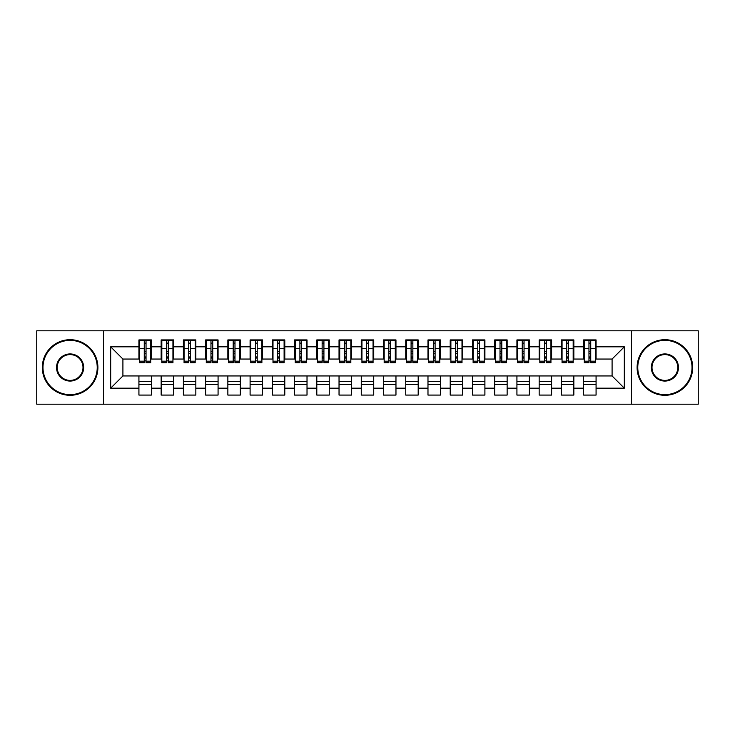 <?xml version="1.0" encoding="UTF-8"?>
<svg xmlns="http://www.w3.org/2000/svg" width="735" height="735" viewBox="0 0 735 735"><rect width="100%" height="100%" fill="white"/><g stroke="black" fill="none" stroke-linecap="round" stroke-linejoin="round"><path stroke-width="1.1" d="M631.54 404.186L698.25 404.186L698.25 330.814L631.54 330.814L631.54 404.186L103.46 404.186L103.46 330.814L36.75 330.814L36.75 404.186L103.46 404.186M588.965 353.379L590.738 353.379L588.965 353.379M596.076 381.621L583.627 381.621M583.627 384.506L596.076 384.506M566.731 353.379L568.504 353.379L566.731 353.379M573.842 381.621L561.393 381.621M561.393 384.506L573.842 384.506M544.497 353.379L546.27 353.379L544.497 353.379M551.608 381.621L539.159 381.621M539.159 384.506L551.608 384.506M522.254 353.379L524.037 353.379L522.254 353.379M529.375 381.621L516.925 381.621M516.925 384.506L529.375 384.506M500.02 353.379L501.803 353.379L500.02 353.379M507.141 381.621L494.683 381.621M494.683 384.506L507.141 384.506M477.787 353.379L479.569 353.379L477.787 353.379M484.898 381.621L472.449 381.621M472.449 384.506L484.898 384.506M455.553 353.379L457.326 353.379L455.553 353.379M462.664 381.621L450.215 381.621M450.215 384.506L462.664 384.506M433.319 353.379L435.092 353.379L433.319 353.379M440.43 381.621L427.981 381.621M427.981 384.506L440.43 384.506M411.085 353.379L412.859 353.379L411.085 353.379M418.197 381.621L405.748 381.621M405.748 384.506L418.197 384.506M388.843 353.379L390.625 353.379L388.843 353.379M395.963 381.621L383.514 381.621M383.514 384.506L395.963 384.506M366.609 353.379L368.391 353.379L366.609 353.379M373.729 381.621L361.271 381.621M361.271 384.506L373.729 384.506M344.375 353.379L346.157 353.379L344.375 353.379M351.486 381.621L339.037 381.621M339.037 384.506L351.486 384.506M322.141 353.379L323.914 353.379L322.141 353.379M329.252 381.621L316.803 381.621M316.803 384.506L329.252 384.506M299.908 353.379L301.681 353.379L299.908 353.379M307.019 381.621L294.57 381.621M294.57 384.506L307.019 384.506M277.674 353.379L279.447 353.379L277.674 353.379M284.785 381.621L272.336 381.621M272.336 384.506L284.785 384.506M255.431 353.379L257.213 353.379L255.431 353.379M262.551 381.621L250.102 381.621M250.102 384.506L262.551 384.506M233.197 353.379L234.979 353.379L233.197 353.379M240.317 381.621L227.859 381.621M227.859 384.506L240.317 384.506M210.963 353.379L212.746 353.379L210.963 353.379M218.075 381.621L205.625 381.621M205.625 384.506L218.075 384.506M188.73 353.379L190.503 353.379L188.73 353.379M195.841 381.621L183.392 381.621M183.392 384.506L195.841 384.506M166.496 353.379L168.269 353.379L166.496 353.379M173.607 381.621L161.158 381.621M161.158 384.506L173.607 384.506M631.54 330.814L103.46 330.814M139.586 359.048L122.91 359.048L110.682 346.819L110.682 388.181L138.924 388.181L138.924 395.072L151.373 395.072L151.373 388.181L161.158 388.181L161.158 395.072L173.607 395.072L173.607 388.181L183.392 388.181L183.392 395.072L195.841 395.072L195.841 388.181L205.625 388.181L205.625 395.072L218.075 395.072L218.075 388.181L227.859 388.181L227.859 395.072L240.317 395.072L240.317 388.181L250.102 388.181L250.102 395.072L262.551 395.072L262.551 388.181L272.336 388.181L272.336 395.072L284.785 395.072L284.785 388.181L294.57 388.181L294.57 395.072L307.019 395.072L307.019 388.181L316.803 388.181L316.803 395.072L329.252 395.072L329.252 388.181L339.037 388.181L339.037 395.072L351.486 395.072L351.486 388.181L361.271 388.181L361.271 395.072L373.729 395.072L373.729 388.181L383.514 388.181L383.514 395.072L395.963 395.072L395.963 388.181L405.748 388.181L405.748 395.072L418.197 395.072L418.197 388.181L427.981 388.181L427.981 395.072L440.43 395.072L440.43 388.181L450.215 388.181L450.215 395.072L462.664 395.072L462.664 388.181L472.449 388.181L472.449 395.072L484.898 395.072L484.898 388.181L494.683 388.181L494.683 395.072L507.141 395.072L507.141 388.181L516.925 388.181L516.925 395.072L529.375 395.072L529.375 388.181L539.159 388.181L539.159 395.072L551.608 395.072L551.608 388.181L561.393 388.181L561.393 395.072L573.842 395.072L573.842 388.181L583.627 388.181L583.627 395.072L596.076 395.072L596.076 375.952L612.09 375.952L612.09 359.048L595.414 359.048M110.682 346.819L138.924 346.819L138.924 359.048M612.09 359.048L624.318 346.819L596.076 346.819L596.076 339.928L583.627 339.928L583.627 346.819L573.842 346.819L573.842 339.928L561.393 339.928L561.393 346.819L551.608 346.819L551.608 339.928L539.159 339.928L539.159 346.819L529.375 346.819L529.375 339.928L516.925 339.928L516.925 346.819L507.141 346.819L507.141 339.928L494.683 339.928L494.683 346.819L484.898 346.819L484.898 339.928L472.449 339.928L472.449 346.819L462.664 346.819L462.664 339.928L450.215 339.928L450.215 346.819L440.43 346.819L440.43 339.928L427.981 339.928L427.981 346.819L418.197 346.819L418.197 339.928L405.748 339.928L405.748 346.819L395.963 346.819L395.963 339.928L383.514 339.928L383.514 346.819L373.729 346.819L373.729 339.928L361.271 339.928L361.271 346.819L351.486 346.819L351.486 339.928L339.037 339.928L339.037 346.819L329.252 346.819L329.252 339.928L316.803 339.928L316.803 346.819L307.019 346.819L307.019 339.928L294.57 339.928L294.57 346.819L284.785 346.819L284.785 339.928L272.336 339.928L272.336 346.819L262.551 346.819L262.551 339.928L250.102 339.928L250.102 346.819L240.317 346.819L240.317 339.928L227.859 339.928L227.859 346.819L218.075 346.819L218.075 339.928L205.625 339.928L205.625 346.819L195.841 346.819L195.841 339.928L183.392 339.928L183.392 346.819L173.607 346.819L173.607 339.928L161.158 339.928L161.158 346.819L151.373 346.819L151.373 339.928L138.924 339.928L138.924 346.819M624.318 346.819L624.318 388.181L596.076 388.181M573.842 388.181L573.842 375.952L596.076 375.952M583.627 388.181L583.627 375.952M596.076 346.819L596.076 359.048M551.608 388.181L551.608 375.952L573.842 375.952M561.393 388.181L561.393 375.952M583.627 346.819L583.627 359.048L573.181 359.048M573.842 346.819L573.842 359.048M529.375 388.181L529.375 375.952L551.608 375.952M539.159 388.181L539.159 375.952M561.393 346.819L561.393 359.048L550.938 359.048M551.608 346.819L551.608 359.048M507.141 388.181L507.141 375.952L529.375 375.952M516.925 388.181L516.925 375.952M539.159 346.819L539.159 359.048L528.704 359.048M529.375 346.819L529.375 359.048M484.898 388.181L484.898 375.952L507.141 375.952M494.683 388.181L494.683 375.952M516.925 346.819L516.925 359.048L506.47 359.048M507.141 346.819L507.141 359.048M462.664 388.181L462.664 375.952L484.898 375.952M472.449 388.181L472.449 375.952M494.683 346.819L494.683 359.048L484.236 359.048M484.898 346.819L484.898 359.048M440.43 388.181L440.43 375.952L462.664 375.952M450.215 388.181L450.215 375.952M472.449 346.819L472.449 359.048L462.003 359.048M462.664 346.819L462.664 359.048M418.197 388.181L418.197 375.952L440.43 375.952M427.981 388.181L427.981 375.952M450.215 346.819L450.215 359.048L439.769 359.048M440.43 346.819L440.43 359.048M395.963 388.181L395.963 375.952L418.197 375.952M405.748 388.181L405.748 375.952M427.981 346.819L427.981 359.048L417.526 359.048M418.197 346.819L418.197 359.048M373.729 388.181L373.729 375.952L395.963 375.952M383.514 388.181L383.514 375.952M405.748 346.819L405.748 359.048L395.292 359.048M395.963 346.819L395.963 359.048M351.486 388.181L351.486 375.952L373.729 375.952M361.271 388.181L361.271 375.952M383.514 346.819L383.514 359.048L373.058 359.048M373.729 346.819L373.729 359.048M329.252 388.181L329.252 375.952L351.486 375.952M339.037 388.181L339.037 375.952M361.271 346.819L361.271 359.048L350.825 359.048M351.486 346.819L351.486 359.048M307.019 388.181L307.019 375.952L329.252 375.952M316.803 388.181L316.803 375.952M339.037 346.819L339.037 359.048L328.591 359.048M329.252 346.819L329.252 359.048M284.785 388.181L284.785 375.952L307.019 375.952M294.57 388.181L294.57 375.952M316.803 346.819L316.803 359.048L306.357 359.048M307.019 346.819L307.019 359.048M262.551 388.181L262.551 375.952L284.785 375.952M272.336 388.181L272.336 375.952M294.57 346.819L294.57 359.048L284.114 359.048M284.785 346.819L284.785 359.048M240.317 388.181L240.317 375.952L262.551 375.952M250.102 388.181L250.102 375.952M272.336 346.819L272.336 359.048L261.88 359.048M262.551 346.819L262.551 359.048M218.075 388.181L218.075 375.952L240.317 375.952M227.859 388.181L227.859 375.952M250.102 346.819L250.102 359.048L239.647 359.048M240.317 346.819L240.317 359.048M195.841 388.181L195.841 375.952L218.075 375.952M205.625 388.181L205.625 375.952M227.859 346.819L227.859 359.048L217.413 359.048M218.075 346.819L218.075 359.048M173.607 388.181L173.607 375.952L195.841 375.952M183.392 388.181L183.392 375.952M205.625 346.819L205.625 359.048L195.179 359.048M195.841 346.819L195.841 359.048M151.373 388.181L151.373 375.952L173.607 375.952M161.158 388.181L161.158 375.952M183.392 346.819L183.392 359.048L172.946 359.048M173.607 346.819L173.607 359.048M144.262 353.379L146.035 353.379L144.262 353.379M151.373 381.621L138.924 381.621M138.924 384.506L151.373 384.506M110.682 388.181L122.91 375.952L151.373 375.952M138.924 388.181L138.924 375.952M161.158 346.819L161.158 359.048L150.703 359.048M151.373 346.819L151.373 359.048M122.91 359.048L122.91 375.952M584.297 359.048L583.627 359.048M562.054 359.048L561.393 359.048M539.821 359.048L539.159 359.048M517.587 359.048L516.925 359.048M495.353 359.048L494.683 359.048M473.12 359.048L472.449 359.048M450.886 359.048L450.215 359.048M428.643 359.048L427.981 359.048M406.409 359.048L405.748 359.048M384.175 359.048L383.514 359.048M361.942 359.048L361.271 359.048M339.708 359.048L339.037 359.048M317.474 359.048L316.803 359.048M295.231 359.048L294.57 359.048M272.997 359.048L272.336 359.048M250.764 359.048L250.102 359.048M228.53 359.048L227.859 359.048M206.296 359.048L205.625 359.048M184.062 359.048L183.392 359.048M161.819 359.048L161.158 359.048M624.318 388.181L612.09 375.952M139.586 340.149L150.703 340.149L139.586 340.149L139.586 362.722L144.262 362.722L144.262 340.231L150.703 340.268L150.703 362.722L146.035 362.722L146.035 340.268M144.262 343.126L146.035 343.126M144.262 360.848L146.035 360.848M146.035 358.055L144.262 358.055M144.262 356.962L146.035 356.962M151.373 350.494L150.703 350.494M151.373 353.379L150.703 353.379M139.586 350.494L138.924 350.494M139.586 353.379L138.924 353.379M161.819 340.149L172.946 340.149L161.819 340.149L161.819 362.722L166.496 362.722L166.496 340.231L172.946 340.268L172.946 362.722L168.269 362.722L168.269 340.268M166.496 343.126L168.269 343.126M166.496 360.848L168.269 360.848M168.269 358.055L166.496 358.055M166.496 356.962L168.269 356.962M173.607 350.494L172.946 350.494M173.607 353.379L172.946 353.379M161.819 350.494L161.158 350.494M161.819 353.379L161.158 353.379M184.062 340.149L195.179 340.149L184.062 340.149L184.062 362.722L188.73 362.722L188.73 340.231L195.179 340.268L195.179 362.722L190.503 362.722L190.503 340.268M188.73 343.126L190.503 343.126M188.73 360.848L190.503 360.848M190.503 358.055L188.73 358.055M188.73 356.962L190.503 356.962M195.841 350.494L195.179 350.494M195.841 353.379L195.179 353.379M184.062 350.494L183.392 350.494M184.062 353.379L183.392 353.379M206.296 340.149L217.413 340.149L206.296 340.149L206.296 362.722L210.963 362.722L210.963 340.231L217.413 340.268L217.413 362.722L212.746 362.722L212.746 340.268M210.963 343.126L212.746 343.126M210.963 360.848L212.746 360.848M212.746 358.055L210.963 358.055M210.963 356.962L212.746 356.962M218.075 350.494L217.413 350.494M218.075 353.379L217.413 353.379M206.296 350.494L205.625 350.494M206.296 353.379L205.625 353.379M228.53 340.149L239.647 340.149L228.53 340.149L228.53 362.722L233.197 362.722L233.197 340.231L239.647 340.268L239.647 362.722L234.979 362.722L234.979 340.268M233.197 343.126L234.979 343.126M233.197 360.848L234.979 360.848M234.979 358.055L233.197 358.055M233.197 356.962L234.979 356.962M240.317 350.494L239.647 350.494M240.317 353.379L239.647 353.379M228.53 350.494L227.859 350.494M228.53 353.379L227.859 353.379M70.101 340.369A27.131 27.131 0 0 0 42.979 367.5A27.131 27.131 0 0 0 70.101 394.631A27.131 27.131 0 0 0 97.231 367.5A27.131 27.131 0 0 0 70.101 340.369M70.101 395.292A27.792 27.792 0 0 1 42.308 367.5A27.792 27.792 0 0 1 70.101 339.708A27.792 27.792 0 0 1 97.893 367.5A27.792 27.792 0 0 1 70.101 395.292M70.101 353.939A13.561 13.561 0 0 1 83.671 367.5A13.561 13.561 0 0 1 70.101 381.061A13.561 13.561 0 0 1 56.54 367.5A13.561 13.561 0 0 1 70.101 353.939M70.101 380.399A12.899 12.899 0 0 0 83 367.5A12.899 12.899 0 0 0 70.101 354.601A12.899 12.899 0 0 0 57.211 367.5A12.899 12.899 0 0 0 70.101 380.399M664.899 340.369A27.131 27.131 0 0 0 637.769 367.5A27.131 27.131 0 0 0 664.899 394.631A27.131 27.131 0 0 0 692.021 367.5A27.131 27.131 0 0 0 664.899 340.369M664.899 395.292A27.792 27.792 0 0 1 637.107 367.5A27.792 27.792 0 0 1 664.899 339.708A27.792 27.792 0 0 1 692.692 367.5A27.792 27.792 0 0 1 664.899 395.292M664.899 353.939A13.561 13.561 0 0 1 678.46 367.5A13.561 13.561 0 0 1 664.899 381.061A13.561 13.561 0 0 1 651.329 367.5A13.561 13.561 0 0 1 664.899 353.939M664.899 380.399A12.899 12.899 0 0 0 677.789 367.5A12.899 12.899 0 0 0 664.899 354.601A12.899 12.899 0 0 0 652 367.5A12.899 12.899 0 0 0 664.899 380.399M250.764 340.149L261.88 340.149L250.764 340.149L250.764 362.722L255.431 362.722L255.431 340.231L261.88 340.268L261.88 362.722L257.213 362.722L257.213 340.268M255.431 343.126L257.213 343.126M255.431 360.848L257.213 360.848M257.213 358.055L255.431 358.055M255.431 356.962L257.213 356.962M262.551 350.494L261.88 350.494M262.551 353.379L261.88 353.379M250.764 350.494L250.102 350.494M250.764 353.379L250.102 353.379M272.997 340.149L284.114 340.149L272.997 340.149L272.997 362.722L277.674 362.722L277.674 340.231L284.114 340.268L284.114 362.722L279.447 362.722L279.447 340.268M277.674 343.126L279.447 343.126M277.674 360.848L279.447 360.848M279.447 358.055L277.674 358.055M277.674 356.962L279.447 356.962M284.785 350.494L284.114 350.494M284.785 353.379L284.114 353.379M272.997 350.494L272.336 350.494M272.997 353.379L272.336 353.379M295.231 340.149L306.357 340.149L295.231 340.149L295.231 362.722L299.908 362.722L299.908 340.231L306.357 340.268L306.357 362.722L301.681 362.722L301.681 340.268M299.908 343.126L301.681 343.126M299.908 360.848L301.681 360.848M301.681 358.055L299.908 358.055M299.908 356.962L301.681 356.962M307.019 350.494L306.357 350.494M307.019 353.379L306.357 353.379M295.231 350.494L294.57 350.494M295.231 353.379L294.57 353.379M317.474 340.149L328.591 340.149L317.474 340.149L317.474 362.722L322.141 362.722L322.141 340.231L328.591 340.268L328.591 362.722L323.914 362.722L323.914 340.268M322.141 343.126L323.914 343.126M322.141 360.848L323.914 360.848M323.914 358.055L322.141 358.055M322.141 356.962L323.914 356.962M329.252 350.494L328.591 350.494M329.252 353.379L328.591 353.379M317.474 350.494L316.803 350.494M317.474 353.379L316.803 353.379M339.708 340.149L350.825 340.149L339.708 340.149L339.708 362.722L344.375 362.722L344.375 340.231L350.825 340.268L350.825 362.722L346.157 362.722L346.157 340.268M344.375 343.126L346.157 343.126M344.375 360.848L346.157 360.848M346.157 358.055L344.375 358.055M344.375 356.962L346.157 356.962M351.486 350.494L350.825 350.494M351.486 353.379L350.825 353.379M339.708 350.494L339.037 350.494M339.708 353.379L339.037 353.379M361.942 340.149L373.058 340.149L361.942 340.149L361.942 362.722L366.609 362.722L366.609 340.231L373.058 340.268L373.058 362.722L368.391 362.722L368.391 340.268M366.609 343.126L368.391 343.126M366.609 360.848L368.391 360.848M368.391 358.055L366.609 358.055M366.609 356.962L368.391 356.962M373.729 350.494L373.058 350.494M373.729 353.379L373.058 353.379M361.942 350.494L361.271 350.494M361.942 353.379L361.271 353.379M384.175 340.149L395.292 340.149L384.175 340.149L384.175 362.722L388.843 362.722L388.843 340.231L395.292 340.268L395.292 362.722L390.625 362.722L390.625 340.268M388.843 343.126L390.625 343.126M388.843 360.848L390.625 360.848M390.625 358.055L388.843 358.055M388.843 356.962L390.625 356.962M395.963 350.494L395.292 350.494M395.963 353.379L395.292 353.379M384.175 350.494L383.514 350.494M384.175 353.379L383.514 353.379M406.409 340.149L417.526 340.149L406.409 340.149L406.409 362.722L411.085 362.722L411.085 340.231L417.526 340.268L417.526 362.722L412.859 362.722L412.859 340.268M411.085 343.126L412.859 343.126M411.085 360.848L412.859 360.848M412.859 358.055L411.085 358.055M411.085 356.962L412.859 356.962M418.197 350.494L417.526 350.494M418.197 353.379L417.526 353.379M406.409 350.494L405.748 350.494M406.409 353.379L405.748 353.379M428.643 340.149L439.769 340.149L428.643 340.149L428.643 362.722L433.319 362.722L433.319 340.231L439.769 340.268L439.769 362.722L435.092 362.722L435.092 340.268M433.319 343.126L435.092 343.126M433.319 360.848L435.092 360.848M435.092 358.055L433.319 358.055M433.319 356.962L435.092 356.962M440.43 350.494L439.769 350.494M440.43 353.379L439.769 353.379M428.643 350.494L427.981 350.494M428.643 353.379L427.981 353.379M450.886 340.149L462.003 340.149L450.886 340.149L450.886 362.722L455.553 362.722L455.553 340.231L462.003 340.268L462.003 362.722L457.326 362.722L457.326 340.268M455.553 343.126L457.326 343.126M455.553 360.848L457.326 360.848M457.326 358.055L455.553 358.055M455.553 356.962L457.326 356.962M462.664 350.494L462.003 350.494M462.664 353.379L462.003 353.379M450.886 350.494L450.215 350.494M450.886 353.379L450.215 353.379M473.12 340.149L484.236 340.149L473.12 340.149L473.12 362.722L477.787 362.722L477.787 340.231L484.236 340.268L484.236 362.722L479.569 362.722L479.569 340.268M477.787 343.126L479.569 343.126M477.787 360.848L479.569 360.848M479.569 358.055L477.787 358.055M477.787 356.962L479.569 356.962M484.898 350.494L484.236 350.494M484.898 353.379L484.236 353.379M473.12 350.494L472.449 350.494M473.12 353.379L472.449 353.379M495.353 340.149L506.47 340.149L495.353 340.149L495.353 362.722L500.02 362.722L500.02 340.231L506.47 340.268L506.47 362.722L501.803 362.722L501.803 340.268M500.02 343.126L501.803 343.126M500.02 360.848L501.803 360.848M501.803 358.055L500.02 358.055M500.02 356.962L501.803 356.962M507.141 350.494L506.47 350.494M507.141 353.379L506.47 353.379M495.353 350.494L494.683 350.494M495.353 353.379L494.683 353.379M517.587 340.149L528.704 340.149L517.587 340.149L517.587 362.722L522.254 362.722L522.254 340.231L528.704 340.268L528.704 362.722L524.037 362.722L524.037 340.268M522.254 343.126L524.037 343.126M522.254 360.848L524.037 360.848M524.037 358.055L522.254 358.055M522.254 356.962L524.037 356.962M529.375 350.494L528.704 350.494M529.375 353.379L528.704 353.379M517.587 350.494L516.925 350.494M517.587 353.379L516.925 353.379M539.821 340.149L550.938 340.149L539.821 340.149L539.821 362.722L544.497 362.722L544.497 340.231L550.938 340.268L550.938 362.722L546.27 362.722L546.27 340.268M544.497 343.126L546.27 343.126M544.497 360.848L546.27 360.848M546.27 358.055L544.497 358.055M544.497 356.962L546.27 356.962M551.608 350.494L550.938 350.494M551.608 353.379L550.938 353.379M539.821 350.494L539.159 350.494M539.821 353.379L539.159 353.379M562.054 340.149L573.181 340.149L562.054 340.149L562.054 362.722L566.731 362.722L566.731 340.231L573.181 340.268L573.181 362.722L568.504 362.722L568.504 340.268M566.731 343.126L568.504 343.126M566.731 360.848L568.504 360.848M568.504 358.055L566.731 358.055M566.731 356.962L568.504 356.962M573.842 350.494L573.181 350.494M573.842 353.379L573.181 353.379M562.054 350.494L561.393 350.494M562.054 353.379L561.393 353.379M584.297 340.149L595.414 340.149L584.297 340.149L584.297 362.722L588.965 362.722L588.965 340.231L595.414 340.268L595.414 362.722L590.738 362.722L590.738 340.268M588.965 343.126L590.738 343.126M588.965 360.848L590.738 360.848M590.738 358.055L588.965 358.055M588.965 356.962L590.738 356.962M596.076 350.494L595.414 350.494M596.076 353.379L595.414 353.379M584.297 350.494L583.627 350.494M584.297 353.379L583.627 353.379M139.586 340.268L144.262 340.268M146.035 361.188L150.703 361.188M146.035 348.675L150.703 348.675M139.586 361.188L144.262 361.188M139.586 348.675L144.262 348.675M144.262 351.688L146.035 351.688M144.262 343.714L146.035 343.714M161.819 340.268L166.496 340.268M168.269 361.188L172.946 361.188M168.269 348.675L172.946 348.675M161.819 361.188L166.496 361.188M161.819 348.675L166.496 348.675M166.496 351.688L168.269 351.688M166.496 343.714L168.269 343.714M184.062 340.268L188.73 340.268M190.503 361.188L195.179 361.188M190.503 348.675L195.179 348.675M184.062 361.188L188.73 361.188M184.062 348.675L188.73 348.675M188.73 351.688L190.503 351.688M188.73 343.714L190.503 343.714M206.296 340.268L210.963 340.268M212.746 361.188L217.413 361.188M212.746 348.675L217.413 348.675M206.296 361.188L210.963 361.188M206.296 348.675L210.963 348.675M210.963 351.688L212.746 351.688M210.963 343.714L212.746 343.714M228.53 340.268L233.197 340.268M234.979 361.188L239.647 361.188M234.979 348.675L239.647 348.675M228.53 361.188L233.197 361.188M228.53 348.675L233.197 348.675M233.197 351.688L234.979 351.688M233.197 343.714L234.979 343.714M250.764 340.268L255.431 340.268M257.213 361.188L261.88 361.188M257.213 348.675L261.88 348.675M250.764 361.188L255.431 361.188M250.764 348.675L255.431 348.675M255.431 351.688L257.213 351.688M255.431 343.714L257.213 343.714M272.997 340.268L277.674 340.268M279.447 361.188L284.114 361.188M279.447 348.675L284.114 348.675M272.997 361.188L277.674 361.188M272.997 348.675L277.674 348.675M277.674 351.688L279.447 351.688M277.674 343.714L279.447 343.714M295.231 340.268L299.908 340.268M301.681 361.188L306.357 361.188M301.681 348.675L306.357 348.675M295.231 361.188L299.908 361.188M295.231 348.675L299.908 348.675M299.908 351.688L301.681 351.688M299.908 343.714L301.681 343.714M317.474 340.268L322.141 340.268M323.914 361.188L328.591 361.188M323.914 348.675L328.591 348.675M317.474 361.188L322.141 361.188M317.474 348.675L322.141 348.675M322.141 351.688L323.914 351.688M322.141 343.714L323.914 343.714M339.708 340.268L344.375 340.268M346.157 361.188L350.825 361.188M346.157 348.675L350.825 348.675M339.708 361.188L344.375 361.188M339.708 348.675L344.375 348.675M344.375 351.688L346.157 351.688M344.375 343.714L346.157 343.714M361.942 340.268L366.609 340.268M368.391 361.188L373.058 361.188M368.391 348.675L373.058 348.675M361.942 361.188L366.609 361.188M361.942 348.675L366.609 348.675M366.609 351.688L368.391 351.688M366.609 343.714L368.391 343.714M384.175 340.268L388.843 340.268M390.625 361.188L395.292 361.188M390.625 348.675L395.292 348.675M384.175 361.188L388.843 361.188M384.175 348.675L388.843 348.675M388.843 351.688L390.625 351.688M388.843 343.714L390.625 343.714M406.409 340.268L411.085 340.268M412.859 361.188L417.526 361.188M412.859 348.675L417.526 348.675M406.409 361.188L411.085 361.188M406.409 348.675L411.085 348.675M411.085 351.688L412.859 351.688M411.085 343.714L412.859 343.714M428.643 340.268L433.319 340.268M435.092 361.188L439.769 361.188M435.092 348.675L439.769 348.675M428.643 361.188L433.319 361.188M428.643 348.675L433.319 348.675M433.319 351.688L435.092 351.688M433.319 343.714L435.092 343.714M450.886 340.268L455.553 340.268M457.326 361.188L462.003 361.188M457.326 348.675L462.003 348.675M450.886 361.188L455.553 361.188M450.886 348.675L455.553 348.675M455.553 351.688L457.326 351.688M455.553 343.714L457.326 343.714M473.12 340.268L477.787 340.268M479.569 361.188L484.236 361.188M479.569 348.675L484.236 348.675M473.12 361.188L477.787 361.188M473.12 348.675L477.787 348.675M477.787 351.688L479.569 351.688M477.787 343.714L479.569 343.714M495.353 340.268L500.02 340.268M501.803 361.188L506.47 361.188M501.803 348.675L506.47 348.675M495.353 361.188L500.02 361.188M495.353 348.675L500.02 348.675M500.02 351.688L501.803 351.688M500.02 343.714L501.803 343.714M517.587 340.268L522.254 340.268M524.037 361.188L528.704 361.188M524.037 348.675L528.704 348.675M517.587 361.188L522.254 361.188M517.587 348.675L522.254 348.675M522.254 351.688L524.037 351.688M522.254 343.714L524.037 343.714M539.821 340.268L544.497 340.268M546.27 361.188L550.938 361.188M546.27 348.675L550.938 348.675M539.821 361.188L544.497 361.188M539.821 348.675L544.497 348.675M544.497 351.688L546.27 351.688M544.497 343.714L546.27 343.714M562.054 340.268L566.731 340.268M568.504 361.188L573.181 361.188M568.504 348.675L573.181 348.675M562.054 361.188L566.731 361.188M562.054 348.675L566.731 348.675M566.731 351.688L568.504 351.688M566.731 343.714L568.504 343.714M584.297 340.268L588.965 340.268M590.738 361.188L595.414 361.188M590.738 348.675L595.414 348.675M584.297 361.188L588.965 361.188M584.297 348.675L588.965 348.675M588.965 351.688L590.738 351.688M588.965 343.714L590.738 343.714"/></g></svg>
